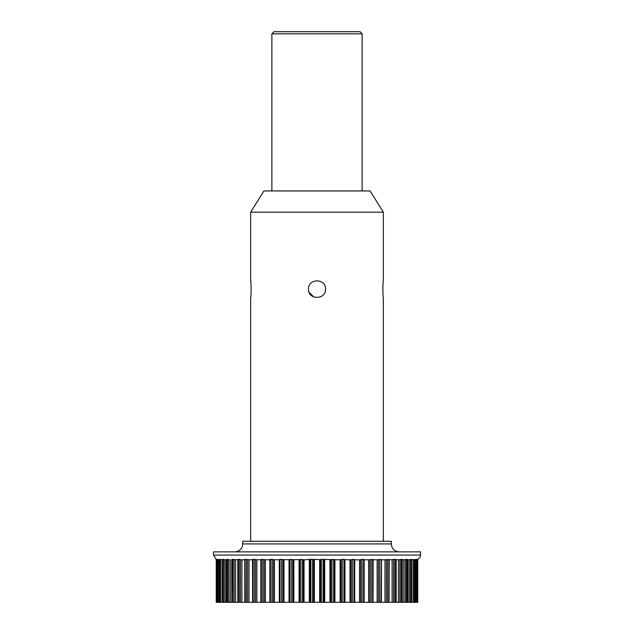 <?xml version="1.0" encoding="UTF-8"?>
<svg xmlns="http://www.w3.org/2000/svg" width="634" height="634" viewBox="0 0 634 634"><rect width="100%" height="100%" fill="white"/><g stroke="black" fill="none" stroke-linecap="round" stroke-linejoin="round"><path stroke-width="0.95" d="M308.504 289.136L308.504 289.144C307.989 278.175 326.011 278.175 325.496 289.136C326.011 300.088 307.989 300.088 308.504 289.136M309.146 292.369L313.767 296.989M383.348 541.262L383.348 297.623C382.754 298.146 382.754 280.117 383.348 280.64L383.348 212.168L250.652 212.168L263.918 190.937L370.082 190.937L383.348 212.168M362.117 33.824L359.993 31.7L274.007 31.7L271.883 33.824L362.117 33.824L362.117 190.937M420.5 555.059L213.499 555.059L213.499 551.873L420.5 551.873L420.5 555.059A4.779 4.779 0 0 1 417.758 559.386L417.758 602.3L414.636 602.3L414.668 559.354M417.758 559.339L417.758 602.3L417.758 559.339L416.847 559.632M416.752 559.346L416.752 602.3L416.744 559.339L415.524 559.648M414.089 559.656L413.13 559.648M411.046 559.656L407.361 559.838L408.201 559.838L408.201 602.3L407.25 602.3L407.361 559.394M406.457 559.339L406.457 602.3L407.25 602.3L407.25 559.339L405.269 559.648M406.457 602.3L402.051 602.3L402.051 559.339L399.864 559.648M402.218 559.418L402.218 602.3L395.917 602.3L395.917 559.339L389.228 559.838M395.917 602.3L388.927 602.3L389.054 559.656L381.525 559.838M388.927 602.3L381.145 602.3L381.414 559.656L373.133 559.838M381.145 602.3L372.657 602.3L372.657 559.339L373.061 559.656L364.13 559.838M372.657 602.3L363.559 602.3L363.559 559.339L359.597 559.838L354.683 559.838L353.954 559.339L354.612 559.656L353.954 559.339L354.612 559.656L354.628 602.3L279.372 602.3L279.388 559.656L280.046 559.339L279.388 559.656L280.046 559.339L279.388 559.656L280.046 559.339L280.046 602.3M350.871 559.735L350.111 559.838M330.774 559.648L340.149 559.838L342.257 559.339L344.722 559.656L343.985 559.339M344.722 559.64L344.722 602.3L344.722 559.656L350.055 559.838M304.011 559.838L310.85 559.339L320.368 559.624M309.329 602.3L309.329 559.838L309.883 559.64M303.234 602.3L303.234 559.656L299.486 559.64M299.478 602.3L299.478 559.656L292.987 559.679M292.956 602.3L292.956 559.656L282.954 559.663M273.325 559.671L279.317 559.838L281.67 559.339L281.67 602.3M279.372 559.608L279.372 602.3L273.294 602.3L273.294 559.656L271.994 559.339L269.902 559.656L270.441 559.339L269.902 559.656L269.902 602.3L260.939 602.3M269.87 559.838L264.172 559.671M260.939 559.656L261.343 559.339L260.939 559.656L261.343 559.339L261.343 602.3M260.867 559.838L255.581 559.671M252.586 559.656L252.855 559.339L252.966 559.838M252.475 559.838L247.672 559.671M244.946 559.656L245.073 602.3L231.782 602.3L232.092 559.656M241.847 559.838L240.524 559.671M237.845 559.838L231.949 559.339M230.19 559.838L228.803 559.671M227.035 559.656L226.639 602.3L231.782 602.3L231.782 559.418M226.639 559.394L226.639 602.3L225.799 602.3L225.799 559.838L226.639 559.838L224.365 559.671M222.954 559.656L222.542 559.339L222.954 559.656L222.542 559.339L222.471 602.3L225.799 602.3M222.471 559.838L220.933 559.671M219.903 559.838L218.564 559.671M217.93 559.656L217.256 559.339L217.93 559.656M217.232 602.3L217.248 559.663L216.242 559.339L216.242 602.3L219.364 602.3L219.332 559.354M218.524 602.3L218.524 559.656L217.533 559.339L217.256 602.3L217.248 559.346M220.894 602.3L220.894 559.656L219.364 559.339L219.911 559.656L219.364 559.339L219.364 602.3L222.471 602.3L222.471 559.37M224.317 602.3L224.317 559.656L222.542 559.339M228.763 602.3L228.763 559.656L226.75 559.339M240.476 602.3L240.476 559.656L239.177 559.339L238.083 559.339L238.083 602.3M241.855 559.838L244.772 559.838M260.867 559.545L260.867 602.3L247.632 602.3L247.632 559.656L245.073 559.339M255.542 602.3L255.542 559.656L254.21 559.339L252.855 559.339L252.855 602.3M264.132 602.3L264.132 559.656L261.343 559.339M282.938 602.3L282.938 559.656L281.67 559.339M330.766 602.3L330.766 559.656L321.406 559.339L319.687 559.838M353.954 602.3L353.954 559.339L351.062 559.656L351.062 602.3M396.155 559.838L399.832 559.656L399.832 602.3M403.81 559.838L402.218 559.838L405.237 559.656L405.237 602.3M411.529 559.838L413.106 559.656L413.106 602.3L411.458 602.3L411.529 559.37M415.476 602.3L415.476 559.656L414.097 559.838M416.768 602.3L416.752 559.663M293.851 559.838L293.891 602.3M414.636 559.339L414.636 602.3L413.106 602.3M411.458 559.339L411.458 602.3L408.201 602.3M389.054 602.3L389.228 559.473M381.414 602.3L381.525 559.505M373.061 602.3L373.133 559.545M364.13 559.576L364.13 602.3L364.098 559.656M363.559 602.3L354.628 602.3L354.628 559.608M273.294 602.3L269.87 602.3L269.87 559.576M252.475 559.505L252.586 602.3M247.632 602.3L245.073 602.3M242.687 543.917L242.687 541.262L391.313 541.262L391.313 543.917L242.687 543.917A7.965 7.965 0 0 1 234.731 551.873M250.652 212.168L250.652 280.64C251.246 280.117 251.246 298.146 250.652 297.623L250.652 541.262M222.36 559.838L222.36 602.3M230.237 559.838L230.237 602.3M235.626 559.838L235.626 602.3M241.911 559.838L241.911 602.3M249.019 559.838L249.019 602.3M256.865 559.838L256.865 602.3M265.377 559.838L265.377 602.3M274.451 559.838L274.451 602.3M279.301 559.838L279.301 602.3M283.992 559.838L283.992 602.3M289.041 559.838L289.041 602.3M299.089 559.838L299.089 602.3M304.043 559.838L304.043 602.3M314.345 559.838L314.345 602.3M319.655 559.838L319.655 602.3M324.671 559.838L324.671 602.3M329.957 559.838L329.957 602.3M334.911 559.838L334.911 602.3M340.109 559.838L340.109 602.3M344.959 559.838L344.959 602.3M350.008 559.838L350.008 602.3M354.699 559.838L354.699 602.3M359.549 559.838L359.549 602.3M368.623 559.838L368.623 602.3M377.135 559.838L377.135 602.3M384.981 559.838L384.981 602.3M392.089 559.838L392.089 602.3M398.374 559.838L398.374 602.3M403.763 559.838L403.763 602.3M411.64 559.838L411.64 602.3M216.337 559.339L216.337 602.3M217.533 559.339L217.533 602.3M219.816 559.339L219.816 602.3M223.168 559.339L223.168 602.3M227.543 559.339L227.543 602.3M232.9 559.339L232.9 602.3M234.168 559.656L234.168 602.3M239.177 559.339L239.177 602.3M246.309 559.339L246.309 602.3M254.21 559.339L254.21 602.3M262.809 559.339L262.809 602.3M270.441 559.339L270.441 602.3M271.994 559.339L271.994 602.3M290.055 559.339L290.055 602.3M291.743 559.339L291.743 602.3M300.365 559.339L300.365 602.3M302.085 559.339L302.085 602.3M309.868 559.656L309.868 602.3M310.85 559.339L310.85 602.3M312.594 559.339L312.594 602.3M313.664 559.656L313.664 602.3M320.336 559.656L320.336 602.3M321.406 559.339L321.406 602.3M323.15 559.339L323.15 602.3M324.132 559.656L324.132 602.3M331.915 559.339L331.915 602.3M333.635 559.339L333.635 602.3M334.522 559.656L334.522 602.3M341.044 559.656L341.044 602.3M342.257 559.339L342.257 602.3M343.945 559.339L343.945 602.3M352.33 559.339L352.33 602.3M360.706 559.656L360.706 602.3M362.006 559.339L362.006 602.3M369.868 559.656L369.868 602.3M371.191 559.339L371.191 602.3M378.458 559.656L378.458 602.3M379.79 559.339L379.79 602.3M386.368 559.656L386.368 602.3M387.691 559.339L387.691 602.3M393.524 559.656L393.524 602.3M394.823 559.339L394.823 602.3M401.1 559.339L401.1 602.3M409.683 559.656L409.683 602.3M410.832 559.339L410.832 602.3M414.184 559.339L414.184 602.3M416.467 559.339L416.467 602.3M417.663 559.339L417.663 602.3M271.883 190.937L271.883 33.824M213.499 555.059L216.242 559.386L216.242 602.3L216.242 559.339M391.313 543.917C391.78 548.751 394.435 551.406 399.269 551.873M237.845 559.442L237.845 602.3M244.772 559.473L244.772 602.3M396.155 559.442L396.155 602.3"/></g></svg>
